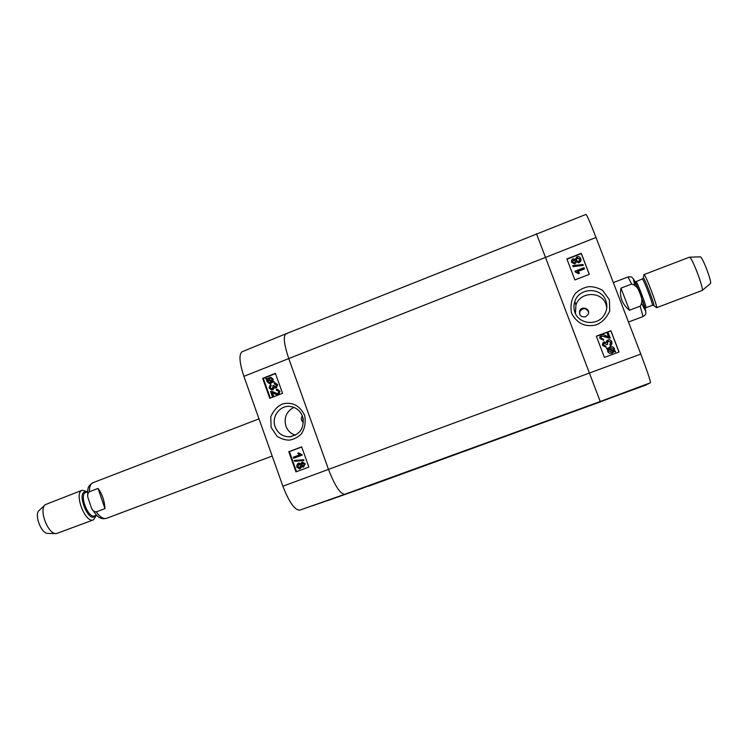 <?xml version="1.0" encoding="UTF-8"?>
<svg xmlns="http://www.w3.org/2000/svg" width="748" height="748" viewBox="0 0 748 748"><rect width="100%" height="100%" fill="white"/><g stroke="black" fill="none" stroke-linecap="round" stroke-linejoin="round"><path stroke-width="1.12" d="M368.596 486.172L600.709 401.685M358.844 489.491L600.494 401.573M350.924 492.184L600.233 401.508L344.716 494.297C340.247 494.035 334.833 485.733 328.484 469.379L288.756 358.573C283.997 344.389 283.071 336.123 285.96 333.776L287.073 333.72M363.014 487.976L600.747 401.769M285.951 333.786L242.128 351.747C238.771 354.281 239.36 362.471 243.895 376.319L282.894 486.228C289.102 502.16 294.712 510.145 299.733 510.173L351.074 492.137L600.233 401.508L536.466 233.703L600.233 401.508L650.47 382.78C650.517 380.788 647.291 371.223 640.793 354.075L596.006 237.49C590.359 222.941 587.03 215.246 586.021 214.405L285.96 333.776C283.071 336.142 284.006 344.407 288.756 358.573L596.006 237.49M629.461 310.224C622.14 304.165 619.307 296.806 620.971 288.148L631.667 284.053C639.278 285.773 644.701 299.808 640.195 306.166L629.461 310.224L620.971 288.148M710.376 283.595L710.45 283.539C712.274 282.501 702.353 256.414 700.296 256.854L700.212 256.854M656.52 307.709L702.129 290.486C704.261 289.336 691.825 256.629 689.469 257.19L643.935 274.628C645.066 273.142 658.343 308.064 656.52 307.709L653.761 305.53M98.053 488.407C102.205 494.054 104.505 500.786 104.954 508.603L96.258 511.894C93.986 511.828 92.387 510.547 91.471 508.06L87.965 497.644C87.236 495.204 87.712 493.231 89.386 491.726L98.053 488.407L104.954 508.603M45.058 504.891L39.289 510.276C33.707 514.147 41.336 534.222 48.078 533.408L55.978 533.586M87.535 491.763L82.271 490.211L45.348 504.62C38.429 509.388 48.031 534.633 56.371 533.595L93.528 519.832L96.445 515.176M82.271 490.211C73.435 492.68 85.291 523.862 93.528 519.832M608.002 332.215L610.237 338.049L601.803 335.824L600.868 338.077L603.346 339.125L603.655 340.284L599.933 338.395L600.251 335.515L601.401 334.702C602.187 334.16 603.776 334.552 606.179 335.889L608.582 336.946L606.927 332.617L608.002 332.215M609.414 338.218L610.237 338.049M609.396 338.302L601.794 335.927L600.728 337.329M599.681 337.096L599.933 338.489L603.655 340.284M608.526 336.937L606.927 332.617M609.826 344.641L610.957 342.247L608.358 341.135L607.591 341.63L607.666 344.239L606.647 344.491L604.384 343.07L603.767 343.472L603.524 345.052L605.768 346.034L605.983 347.194L602.617 345.408L603.019 342.603L603.982 341.948L606.291 342.472L606.815 340.686L607.9 339.985C609.685 339.48 611.013 340.116 611.883 341.901L611.284 345.052L610.387 345.679L609.826 344.641L610.387 345.679M611.041 343.239L610.938 342.332L608.348 341.219L607.124 342.621M606.647 344.491L607.666 344.239M606.637 344.576L604.375 343.154L603.402 344.342M602.411 344.127L602.608 345.492L605.983 347.194M606.263 342.453L606.282 341.864M612.042 343.706L610.377 345.754M613.753 350.457L613.678 349.082L610.228 347.876L608.788 348.792M608.741 348.783L610.246 347.801L613.697 349.007L613.697 350.625L608.741 348.783M608.414 349.307L613.388 351.158L611.883 352.168L608.395 350.952L608.274 349.877M613.332 351.223L608.405 349.391M606.497 348.596L606.712 348.016L607.881 348.456L609.891 346.941C612.126 346.296 613.64 346.885 614.435 348.699L614.491 350.915L615.623 351.336L615.408 351.906L614.23 351.476L612.229 353.028C609.994 353.701 608.47 353.103 607.657 351.233L607.61 349.007L606.488 348.671L607.591 349.082M615.408 351.906L615.623 351.336M615.389 351.981L614.23 351.476M614.211 351.541L612.21 353.103C609.985 353.767 608.461 353.168 607.638 351.308L607.46 349.643M574.389 262.726L572.482 261.847L573.379 259.874L575.296 260.743L575.343 261.772L574.389 262.726M575.408 261.211L573.407 260.07L572.416 261.622M578.681 261.463L576.212 260.426L576.156 259.145L577.372 257.901L579.85 258.967L579.887 260.285L578.681 261.463M579.981 259.537L577.4 258.097L576.11 260.061M574.857 263.82L571.584 262.221L571.463 260.388L572.959 258.771L575.259 259.36L576.932 256.807C578.643 256.255 579.924 256.854 580.757 258.621L580.85 260.8L579.102 262.576L576.184 261.791L574.885 264.007L571.622 262.408L571.425 261.678M581 259.631L580.869 260.996L579.12 262.763L576.184 261.791M576.212 261.978L574.885 264.007M573.071 266.475L572.744 265.605L583.019 264.521L583.346 265.381L573.108 266.653L572.744 265.605M573.108 266.653L583.346 265.381M584.469 268.766L577.419 271.496L579.569 273.132L578.503 273.544L575.016 271.197L584.057 267.691L584.487 268.943L577.634 271.608M578.503 273.544L579.569 273.132M578.522 273.721L575.277 271.898M575.305 272.076L575.016 271.197M618.951 352.009L610.864 330.878L596.39 336.301M589.246 274.376L581.308 253.628L566.993 259.229M589.321 274.348L574.885 279.93L566.89 258.958L581.28 253.329L589.321 274.348M619.026 351.981L604.431 357.394L596.343 336.179L610.892 330.719L619.026 351.981M588.564 311.888C585.899 307.737 582.991 307.615 579.822 311.523L579.616 314.188M585.581 316.787C581.046 317.348 579.074 315.404 579.653 310.962C581.71 305.24 590.995 309.018 588.152 314.441L585.581 316.787M574.922 312.365C573.641 308.793 573.613 305.165 574.829 301.5C578.924 287.522 601.308 286.755 605.815 300.612C607.6 305.549 607.086 310.308 604.29 314.871C597.745 326.193 578.971 324.436 574.922 312.365M571.584 313.337C577.091 323.538 585.263 327.4 596.1 324.913C601.906 322.659 606.45 318.012 609.723 310.972L609.396 299.724L602.654 290.43C597.951 287.728 593.248 286.484 588.545 286.69C583.73 287.578 579.354 289.813 575.427 293.394C571.388 298.957 570.098 305.605 571.584 313.337M575.427 313.524L575.932 305.072C579.943 291.57 601.486 290.85 605.889 304.202L606.787 307.886M600.41 401.601L650.47 382.78M648.581 383.64L600.532 401.657M600.635 401.713L648.61 383.733M646.319 384.911L368.568 486.181M298.022 463.405L296.816 465.34M272.487 396.973L270.533 391.485L271.711 391.372L277.022 393.729L277.929 393.644L278.752 391.541L277.517 390.409L276.564 390.54L276.293 389.446L277.583 389.334L279.565 391.251L278.275 394.71L277.031 394.851L271.973 392.532L273.431 396.608L272.487 396.973L273.431 396.608M272.132 391.382L277.489 393.738M277.545 390.419L276.564 390.54M277.499 389.325L279.976 391.26L278.686 394.71L277.536 394.869M272.44 392.663L273.843 396.618M270.879 385.314L269.897 387.548L271.272 388.717L272.169 388.614L273.142 386.379L272.777 385.706L273.665 385.472L275.647 386.819L276.414 384.968L274.432 384.033L274.245 382.948L275.329 382.929L277.209 384.64L276.012 387.885L273.983 387.371L272.571 389.689L271.318 389.839L269.084 387.857L270.393 384.341L271.3 385.332L270.318 387.567L271.272 388.717M275.301 386.912L273.665 385.472M275.301 383.995L274.432 384.033M275.217 382.911L277.62 384.659L276.423 387.894L275.498 388.006M274.423 387.735L272.992 389.699L271.795 389.858M271.3 385.332L270.393 384.341M271.833 381.443L269.037 382.555L267.504 381.209L267.494 379.694L271.833 381.443M267.887 379.844L267.924 381.228L269.495 382.593M272.113 380.947L267.765 379.189L270.645 378.039L272.132 379.404L272.113 380.947M270.608 378.03L268.195 379.217L272.15 380.816M273.796 381.63L268.981 383.387L266.858 381.48L266.802 379.414L265.821 379.012L270.72 377.235L272.786 379.152L272.814 381.237L274.217 381.648L273.609 382.163M272.926 381.882L271.253 383.182L269.561 383.425M267.111 378.787L266.007 378.479M270.561 377.207L273.198 379.171L272.814 381.237M273.235 381.256L274.217 381.648M302.323 463.274L301.902 465.05L303.23 466.023L301.519 465.125L302.594 463.208L304.043 464.181L303.239 466.023M298.985 464.209L300.696 465.396L299.658 467.743L297.442 466.649L298.882 464.218L297.835 466.565L299.574 467.771M301.911 462.227L304.847 463.863L303.613 467.089L301.556 466.443L299.546 468.94L296.629 466.939L298.106 463.255L300.724 464.106L301.911 462.227M302.473 462.096L305.231 463.779L303.417 467.145M301.93 466.817L299.78 468.884M298.742 463.106L300.761 463.601M303.51 459.768L303.8 460.6L294.609 461.282L294.31 460.45L303.894 459.693L303.8 460.6M303.894 459.693L294.31 460.45M293.319 457.215L299.611 454.849L297.685 453.241L298.639 452.877L301.762 455.214L293.684 458.244L293.319 457.215M301.528 454.55L298.639 452.877M301.911 454.485L301.762 455.214M302.155 455.149L293.684 458.244M275.488 373.598L263.305 378.394L270.318 398.076M301.706 447.005L289.392 451.633L296.526 471.67M288.784 451.727L301.668 446.883L308.877 467.079L295.965 471.876L288.784 451.727L289.392 451.633M262.66 378.357L275.404 373.336L282.538 393.317L269.757 398.291L262.66 378.357L263.305 378.394M303.024 418.01L303.398 420.479M303.417 422.442C301.023 420.572 300.668 418.366 302.332 415.804M302.538 416.337C304.735 427.968 300.257 434.794 289.093 436.813C282.417 436.542 277.779 433.204 275.152 426.818C271.15 416.823 280.042 404.892 290.364 406.473C296.161 407.398 300.219 410.689 302.538 416.337M304.614 415.252C299.639 405.481 292.356 401.713 282.753 403.92C277.639 405.968 273.646 410.259 270.785 416.795L271.085 427.342L277.003 436.215C281.145 438.87 285.297 440.17 289.467 440.105C293.758 439.394 297.657 437.393 301.173 434.102C304.801 428.913 305.951 422.629 304.614 415.252M295.413 435.224C290.841 433.747 287.681 430.717 285.904 426.126C283.735 417.627 286.419 411.372 293.964 407.37M299.733 510.173L344.716 494.297C340.247 494.035 334.833 485.733 328.484 469.379L288.756 358.573L243.895 376.319M327.418 500.702L363.042 488.061M355.356 490.576L312.122 505.938L355.384 490.669M282.894 486.228L640.793 354.075M631.667 284.053L627.983 276.966L613.332 282.594M628.488 322.033L643.037 316.563L640.195 306.166M642.018 303.997C647.011 314.815 646.711 312.281 641.12 296.367C635.66 281.716 631.275 273.731 634.79 284.661M642.382 279.2C643.243 278.069 653.715 305.595 652.321 305.324L653.406 305.249C656.847 309.906 642.719 272.768 643.243 278.527L635.996 281.65C636.754 280.556 647.207 308.054 645.917 307.737L645.178 308.326M96.258 511.894C100.036 517.092 103.448 519.243 106.497 518.345L272.179 456.037M87.768 496.354C87.507 487.191 87.75 486.481 92.939 482.712C90.527 483.769 89.339 486.78 89.386 491.726M86.525 492.147C75.043 489.304 88.741 525.311 95.426 515.559M87.591 491.735L85.786 492.427C78.839 494.381 88.199 519 94.687 515.84L96.501 515.157M643.037 316.563C644.935 315.338 645.861 314.263 645.823 313.319L645.702 310.476L640.12 293.749L633.949 279.621L632.107 277.471C631.593 276.807 630.218 276.638 627.983 276.966M700.296 256.854L689.469 257.19M710.45 283.539L702.129 290.486M643.327 278.078L643.841 275.171M652.321 305.324L645.917 307.737M635.043 281.697L635.996 281.65M92.939 482.712L258.995 418.861M92.069 509.164C95.847 514.68 98.371 517.485 99.662 517.579C101.232 518.729 103.514 518.981 106.497 518.345M579.822 311.523L579.653 310.962M574.819 301.519L575.932 305.072M289.093 436.823L291.496 436.58"/></g></svg>
